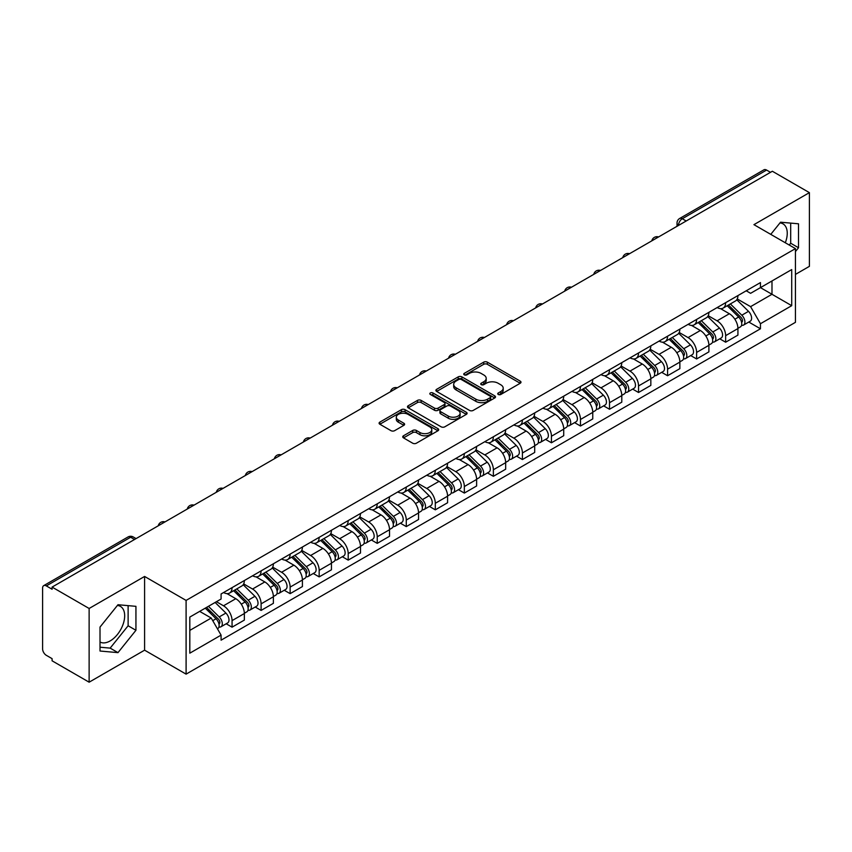 <?xml version="1.0" encoding="UTF-8"?>
<svg xmlns="http://www.w3.org/2000/svg" width="852" height="852" viewBox="0 0 852 852"><rect width="100%" height="100%" fill="white"/><g stroke="black" fill="none" stroke-linecap="round" stroke-linejoin="round"><path stroke-width="1.28" d="M498.26 394.465A1.81 1.044 0 0 0 500.827 394.465L520.231 383.251A2.588 1.491 0 0 0 520.987 382.197A2.588 1.491 0 0 0 520.231 381.142L487.355 362.164A2.588 1.491 0 0 0 483.691 362.164L464.287 373.368A1.81 1.044 0 0 0 463.754 374.103A1.81 1.044 0 0 0 464.287 374.848A1.81 1.044 0 0 0 466.843 374.848L469.356 373.389A8.264 4.771 0 0 1 481.05 373.389L483.787 374.976A8.264 4.771 0 0 1 486.204 378.352A8.264 4.771 0 0 1 483.787 381.728L481.273 383.176A1.81 1.044 0 0 0 480.741 383.911A1.81 1.044 0 0 0 481.273 384.657A1.81 1.044 0 0 0 483.829 384.657L486.343 383.208A8.264 4.771 0 0 1 498.037 383.208L500.774 384.784A8.264 4.771 0 0 1 503.202 388.161A8.264 4.771 0 0 1 500.774 391.537L498.26 392.985A1.81 1.044 0 0 0 497.738 393.72A1.81 1.044 0 0 0 498.26 394.465L498.26 392.985M779.974 222.926A20.533 11.853 -60 0 1 782.999 223.852A20.533 11.853 -60 0 1 785.299 242.767M117.395 605.452A20.533 11.853 -60 0 1 120.43 606.39A20.533 11.853 -60 0 1 123.572 622.833A20.533 11.853 -60 0 1 110.164 640.928A20.533 11.853 -60 0 1 100.014 642.014M403.497 435.777A2.588 1.491 0 0 0 402.74 436.831A2.588 1.491 0 0 0 403.497 437.885L412.719 443.221A2.588 1.491 0 0 0 416.372 443.221L437.939 430.771A2.588 1.491 0 0 0 438.695 429.717A2.588 1.491 0 0 0 437.939 428.662L405.051 409.674A2.588 1.491 0 0 0 401.398 409.674L379.843 422.123A2.588 1.491 0 0 0 379.087 423.178A2.588 1.491 0 0 0 379.843 424.232L390.983 430.665A2.588 1.491 0 0 0 394.636 430.665L403.859 425.34A2.588 1.491 0 0 0 404.615 424.285A2.588 1.491 0 0 0 403.859 423.231L398.331 420.036A6.912 3.994 0 0 1 396.308 417.214A6.912 3.994 0 0 1 400.578 413.529A6.912 3.994 0 0 1 408.108 414.392L429.759 426.895A6.912 3.994 0 0 1 431.783 429.717A6.912 3.994 0 0 1 427.512 433.402A6.912 3.994 0 0 1 419.983 432.539L416.372 430.452A2.588 1.491 0 0 0 412.719 430.452L403.497 435.777L403.497 437.885M186.098 600.415L144.595 576.453L89.13 608.477L52.089 587.092L772.359 171.252L809.4 192.637L753.935 224.651L795.438 248.614L186.098 600.415L186.098 674.134L795.438 322.333L795.438 248.614M469.537 410.419A2.588 1.491 0 0 0 473.19 410.419L494.746 397.969A2.588 1.491 0 0 0 495.502 396.915A2.588 1.491 0 0 0 494.746 395.86L461.869 376.872A2.588 1.491 0 0 0 458.216 376.872L436.65 389.321A2.588 1.491 0 0 0 435.894 390.376A2.588 1.491 0 0 0 436.65 391.43L469.537 410.419M431.08 394.849A1.81 1.044 0 0 1 432.912 395.104L432.912 392.964L466.342 412.262A2.588 1.491 0 0 1 467.098 413.316A2.588 1.491 0 0 1 466.342 414.37L444.787 426.82A2.588 1.491 0 0 1 441.134 426.82L408.246 407.831L417.469 402.549L417.469 400.397L408.246 405.722A2.588 1.491 0 0 0 407.49 406.777A2.588 1.491 0 0 0 408.246 407.831L408.246 405.722M417.469 402.549A2.588 1.491 0 0 1 421.122 402.549L421.122 400.397A2.588 1.491 0 0 0 417.469 400.397M421.122 400.397L434.467 408.097A2.588 1.491 0 0 0 438.12 408.097L444.233 404.562A2.588 1.491 0 0 0 444.989 403.507A2.588 1.491 0 0 0 444.233 402.453L430.356 394.433A1.81 1.044 0 0 1 429.823 393.699A1.81 1.044 0 0 1 430.942 392.729A1.81 1.044 0 0 1 432.912 392.964M89.13 608.477L89.13 682.196L52.089 660.811L52.089 658.66L46.328 655.326A5.261 3.035 -120 0 1 42.6 648.883L42.6 588.061A5.261 3.035 -120 0 1 43.686 585.654L128.002 536.973A5.261 3.035 60 0 1 130.633 537.239L46.328 585.91A5.261 3.035 -120 0 0 43.686 585.654M795.438 274.408L809.4 266.346L809.4 192.637M89.13 682.196L144.595 650.172L186.098 674.134M52.089 587.092L52.089 589.243L46.328 585.91M686.19 220.998L682.282 218.74A5.261 3.035 60 0 0 679.651 218.485L763.956 169.804A5.261 3.035 60 0 1 766.598 170.07L682.282 218.74A5.261 3.035 120 0 0 678.565 225.194L678.565 225.407M770.506 172.328L766.598 170.07M725.648 302.662A12.109 6.986 60 0 1 723.135 308.104L735.425 301.012A12.109 6.986 -120 0 0 737.928 295.569M708.214 315.709L717.086 320.831A12.109 6.986 60 0 1 725.648 335.656L737.928 328.563A12.109 6.986 -120 0 0 729.365 313.738L720.579 308.658M737.928 328.563L737.928 335.113L725.648 342.206L719.759 338.808M723.135 308.104A12.109 6.986 60 0 1 717.182 307.551M725.648 335.656L725.648 342.206M696.616 319.425A12.109 6.986 60 0 1 694.103 324.868L706.393 317.775A12.109 6.986 -120 0 0 708.896 312.333M690.727 355.572L696.616 358.969L708.896 351.876L708.896 345.326A12.109 6.986 -120 0 0 700.333 330.501L691.547 325.421M694.103 324.868A12.109 6.986 60 0 1 688.15 324.314M679.182 332.472L688.054 337.584A12.109 6.986 60 0 1 696.616 352.419L696.616 358.969M667.574 336.189A12.109 6.986 60 0 1 665.071 341.631L677.351 334.538A12.109 6.986 -120 0 0 679.864 329.096M661.684 372.335L667.574 375.732L679.864 368.639L679.864 362.089A12.109 6.986 -120 0 0 671.301 347.265L662.505 342.185M665.071 341.631A12.109 6.986 60 0 1 659.107 341.077M650.151 349.224L659.022 354.347A12.109 6.986 60 0 1 667.574 369.182L667.574 375.732M638.542 352.952A12.109 6.986 60 0 1 636.039 358.394L648.319 351.301A12.109 6.986 -120 0 0 650.832 345.859M632.653 389.098L638.542 392.495L650.832 385.402L650.832 378.852A12.109 6.986 -120 0 0 642.27 364.028L633.473 358.948M636.039 358.394A12.109 6.986 60 0 1 630.075 357.84M621.108 365.987L629.979 371.11A12.109 6.986 60 0 1 638.542 385.945L638.542 392.495M609.51 369.715A12.109 6.986 60 0 1 607.007 375.157L619.287 368.064A12.109 6.986 -120 0 0 621.79 362.622M603.621 405.861L609.51 409.258L621.79 402.165L621.79 395.616A12.109 6.986 -120 0 0 613.238 380.78L604.441 375.711M607.007 375.157A12.109 6.986 60 0 1 601.043 374.603M592.076 382.75L600.948 387.873A12.109 6.986 60 0 1 609.51 402.708L609.51 409.258M580.478 386.478A12.109 6.986 60 0 1 577.965 391.92L590.255 384.827A12.109 6.986 -120 0 0 592.758 379.385M574.589 422.624L580.478 426.021L592.758 418.928L592.758 412.379A12.109 6.986 -120 0 0 584.195 397.543L575.409 392.474M577.965 391.92A12.109 6.986 60 0 1 572.011 391.366M563.044 399.513L571.916 404.636A12.109 6.986 60 0 1 580.478 419.472L580.478 426.021M551.446 403.241A12.109 6.986 60 0 1 548.933 408.672L561.223 401.59A12.109 6.986 -120 0 0 563.726 396.148M545.557 439.387L551.446 442.784L563.726 435.692L563.726 429.142A12.109 6.986 -120 0 0 555.163 414.306L546.377 409.237M548.933 408.672A12.109 6.986 60 0 1 542.98 408.129M534.012 416.277L542.884 421.399A12.109 6.986 60 0 1 551.446 436.235L551.446 442.784M522.404 420.004A12.109 6.986 60 0 1 519.901 425.436L532.18 418.353A12.109 6.986 -120 0 0 534.694 412.911M516.514 456.15L522.404 459.547L534.694 452.455L534.694 445.905A12.109 6.986 -120 0 0 526.131 431.069L517.334 426M519.901 425.436A12.109 6.986 60 0 1 513.937 424.892M504.98 433.04L513.852 438.162A12.109 6.986 60 0 1 522.404 452.998L522.404 459.547M493.372 436.767A12.109 6.986 60 0 1 490.869 442.199L503.149 435.116A12.109 6.986 -120 0 0 505.662 429.674M487.482 472.913L493.372 476.311L505.662 469.218L505.662 462.668A12.109 6.986 -120 0 0 497.099 447.832L488.302 442.763M490.869 442.199A12.109 6.986 60 0 1 484.905 441.655M475.938 449.803L484.809 454.925A12.109 6.986 60 0 1 493.372 469.761L493.372 476.311M464.34 453.53A12.109 6.986 60 0 1 461.837 458.962L474.117 451.869A12.109 6.986 -120 0 0 476.619 446.437M458.451 489.676L464.34 493.074L476.619 485.981L476.619 479.431A12.109 6.986 -120 0 0 468.067 464.596L459.271 459.526M461.837 458.962A12.109 6.986 60 0 1 455.873 458.419M446.906 466.566L455.777 471.688A12.109 6.986 60 0 1 464.34 486.524L464.34 493.074M435.308 470.293A12.109 6.986 60 0 1 432.795 475.725L445.085 468.632A12.109 6.986 -120 0 0 447.588 463.2M429.419 506.439L435.308 509.837L447.588 502.744L447.588 496.194A12.109 6.986 -120 0 0 439.025 481.359L430.239 476.289M432.795 475.725A12.109 6.986 60 0 1 426.841 475.182M417.874 483.329L426.745 488.452A12.109 6.986 60 0 1 435.308 503.287L435.308 509.837M406.276 487.056A12.109 6.986 60 0 1 403.763 492.488L416.053 485.395A12.109 6.986 -120 0 0 418.556 479.964M400.387 523.203L406.276 526.6L418.556 519.507L418.556 512.957A12.109 6.986 -120 0 0 409.993 498.122L401.207 493.052M403.763 492.488A12.109 6.986 60 0 1 397.799 491.945M388.842 500.092L397.714 505.215A12.109 6.986 60 0 1 406.276 520.05L406.276 526.6M377.234 503.82A12.109 6.986 60 0 1 374.731 509.251L387.01 502.158A12.109 6.986 -120 0 0 389.524 496.727M371.344 539.966L377.234 543.363L389.524 536.27L389.524 529.72A12.109 6.986 -120 0 0 380.961 514.885L372.164 509.815M374.731 509.251A12.109 6.986 60 0 1 368.767 508.708M359.8 516.855L368.671 521.978A12.109 6.986 60 0 1 377.234 536.803L377.234 543.363M348.202 520.583A12.109 6.986 60 0 1 345.699 526.014L357.978 518.921A12.109 6.986 -120 0 0 360.481 513.49M342.312 556.729L348.202 560.126L360.492 553.033L360.492 546.483A12.109 6.986 -120 0 0 351.929 531.648L343.132 526.579M345.699 526.014A12.109 6.986 60 0 1 339.735 525.471M330.768 533.618L339.639 538.741A12.109 6.986 60 0 1 348.202 553.566L348.202 560.126M319.17 537.346A12.109 6.986 60 0 1 316.656 542.777L328.947 535.684A12.109 6.986 -120 0 0 331.449 530.253M313.28 573.492L319.17 576.889L331.449 569.796L331.449 563.236A12.109 6.986 -120 0 0 322.887 548.411L314.1 543.331M316.656 542.777A12.109 6.986 60 0 1 310.703 542.234M301.736 550.381L310.607 555.504A12.109 6.986 60 0 1 319.17 570.329L319.17 576.889M290.138 554.109A12.109 6.986 60 0 1 287.625 559.54L299.915 552.447A12.109 6.986 -120 0 0 302.417 547.016M284.248 590.255L290.138 593.652L302.417 586.559L302.417 579.999A12.109 6.986 -120 0 0 293.855 565.174L285.069 560.094M287.625 559.54A12.109 6.986 60 0 1 281.671 558.997M272.704 567.144L281.575 572.267A12.109 6.986 60 0 1 290.138 587.092L290.138 593.652M261.095 570.872A12.109 6.986 60 0 1 258.593 576.303L270.872 569.211A12.109 6.986 -120 0 0 273.385 563.779M255.206 607.018L261.106 610.415L273.385 603.322L273.385 596.762A12.109 6.986 -120 0 0 264.823 581.937L256.026 576.857M258.593 576.303A12.109 6.986 60 0 1 252.629 575.76M243.672 583.908L252.543 589.03A12.109 6.986 60 0 1 261.106 603.855L261.106 610.415M232.064 587.635A12.109 6.986 60 0 1 229.561 593.067L241.84 585.974A12.109 6.986 -120 0 0 244.354 580.542M226.174 623.77L232.064 627.178L244.354 620.086L244.354 613.525A12.109 6.986 -120 0 0 235.791 598.7L226.994 593.62M229.561 593.067A12.109 6.986 60 0 1 223.597 592.523M216.429 601.714L223.501 605.793A12.109 6.986 60 0 1 232.064 620.618L232.064 627.178M746.214 290.788L750.591 293.322L791.721 269.573L771.987 280.958L771.987 294.281L750.591 306.645L737.246 298.945M189.815 630.395L211.221 618.041L221.083 635.123L189.815 653.175L189.815 617.072L221.083 599.02L221.083 593.972L760.453 282.576L760.453 287.625L791.721 305.676L760.453 323.728L750.591 306.645M791.721 269.573L791.721 305.676M221.083 635.123L221.083 640.182L760.453 328.776L760.453 323.728M795.438 251.574L798.516 247.751L798.516 223.799L780.549 222.202L770.762 234.375M144.595 576.453L144.595 650.172M100.014 651.024L117.981 652.632L135.937 630.288L135.937 606.336L117.981 604.728L100.014 627.072L100.014 651.024M211.221 618.041L199.677 611.385M748.791 322.045L760.453 328.776M789.25 245.035L790.699 243.235L790.699 223.107M790.699 243.235L798.516 247.751M100.014 647.211L110.164 648.116L128.119 625.773L128.119 605.644M110.164 648.116L117.981 652.632M128.119 625.773L135.937 630.288M498.984 394.721L500.774 393.688A8.264 4.771 0 0 0 503.202 390.312L503.202 388.161M486.204 378.352L486.204 380.503A8.264 4.771 0 0 1 483.787 383.879L481.998 384.912M520.199 383.272L487.355 364.315A2.588 1.491 0 0 0 483.691 364.315L465.011 375.104M494.714 397.99L461.869 379.023A2.588 1.491 0 0 0 458.216 379.023L436.693 391.451M490.177 397.65A1.81 1.044 0 0 0 490.709 396.915A1.81 1.044 0 0 0 490.177 396.18L461.315 379.513A1.81 1.044 0 0 0 458.759 379.513L456.108 381.036A8.264 4.771 0 0 0 453.69 384.412A8.264 4.771 0 0 0 456.108 387.788L475.842 399.183A8.264 4.771 0 0 0 487.536 399.183L490.177 397.65L490.177 399.801A1.81 1.044 0 0 0 490.709 399.066L490.709 396.915M453.69 384.412L453.69 386.563A8.264 4.771 0 0 0 456.108 389.939L456.108 387.788M490.177 399.801L487.536 401.335A8.264 4.771 0 0 1 475.842 401.335L456.108 389.939M421.122 402.549L434.467 410.249A2.588 1.491 0 0 0 438.12 410.249L444.233 406.713A2.588 1.491 0 0 0 444.989 405.658L444.989 403.507M432.912 395.104L466.31 414.392M448.301 416.085A6.912 3.994 0 0 0 455.831 416.947A6.912 3.994 0 0 0 460.101 413.263A6.912 3.994 0 0 0 458.078 410.44L450.452 406.042A2.588 1.491 0 0 0 446.789 406.042L440.676 409.567A2.588 1.491 0 0 0 439.92 410.621A2.588 1.491 0 0 0 440.676 411.676L448.301 416.085L448.301 418.236A6.912 3.994 0 0 0 455.831 419.099A6.912 3.994 0 0 0 460.101 415.414L460.101 413.263M439.92 410.621L439.92 412.773A2.588 1.491 0 0 0 440.676 413.827L440.676 411.676M448.301 418.236L440.676 413.827M431.783 429.717L431.783 431.868A6.912 3.994 0 0 1 427.512 435.553A6.912 3.994 0 0 1 419.983 434.69L416.372 432.603A2.588 1.491 0 0 0 412.719 432.603L403.528 437.907M396.308 417.214L396.308 419.365A6.912 3.994 0 0 0 398.331 422.187L398.331 420.036M403.859 423.231L403.859 425.34L398.331 422.187M437.896 430.792L405.051 411.825A2.588 1.491 0 0 0 401.398 411.825L379.875 424.253M727.214 305.751L738.652 317.04A6.582 3.802 60 0 1 740.388 326.902L737.928 328.318M729.493 307.998L734.339 310.799M728.481 305.016L741.006 317.381A3.163 1.821 60 0 1 741.836 322.109A3.163 1.821 60 0 1 741.549 322.226M730.377 303.93L741.815 315.208A6.582 3.802 60 0 1 743.551 325.07A6.582 3.802 60 0 1 741.559 325.283M736.778 299.766L748.514 311.342A6.582 3.802 60 0 1 750.25 321.204L743.551 325.07M698.171 322.514L709.609 333.803A6.582 3.802 60 0 1 711.345 343.665L708.896 345.081M700.461 324.761L705.307 327.562M699.449 321.779L711.974 334.133A3.163 1.821 60 0 1 712.804 338.872A3.163 1.821 60 0 1 712.517 338.99M701.345 320.693L712.773 331.971A6.582 3.802 60 0 1 714.508 341.833A6.582 3.802 60 0 1 712.528 342.046M707.746 316.529L719.482 328.105A6.582 3.802 60 0 1 721.218 337.967L714.508 341.833M669.139 339.277L680.578 350.566A6.582 3.802 60 0 1 682.314 360.428L679.864 361.844M671.419 341.524L676.275 344.325M670.407 338.542L682.931 350.896A3.163 1.821 60 0 1 683.773 355.635A3.163 1.821 60 0 1 683.485 355.753M672.303 337.445L683.741 348.734A6.582 3.802 60 0 1 685.477 358.596A6.582 3.802 60 0 1 683.496 358.809M678.703 333.292L690.439 344.868A6.582 3.802 60 0 1 692.175 354.73L685.477 358.596M640.108 356.04L651.546 367.318A6.582 3.802 60 0 1 653.282 377.191L650.822 378.607M642.387 358.287L647.232 361.088M641.375 355.305L653.899 367.659A3.163 1.821 60 0 1 654.73 372.399A3.163 1.821 60 0 1 654.442 372.516M643.271 354.208L654.709 365.497A6.582 3.802 60 0 1 656.445 375.359A6.582 3.802 60 0 1 654.453 375.572M649.671 350.044L661.408 361.631A6.582 3.802 60 0 1 663.144 371.493L656.445 375.359M611.076 372.803L622.514 384.082A6.582 3.802 60 0 1 624.25 393.954L621.79 395.371M613.355 375.05L618.201 377.851M612.343 372.068L624.867 384.422A3.163 1.821 60 0 1 625.698 389.162A3.163 1.821 60 0 1 625.411 389.279M614.239 370.971L625.677 382.26A6.582 3.802 60 0 1 627.413 392.122A6.582 3.802 60 0 1 625.421 392.335M620.639 366.807L632.376 378.394A6.582 3.802 60 0 1 634.112 388.256L627.413 392.122M582.044 389.566L593.482 400.845A6.582 3.802 60 0 1 595.218 410.717L592.758 412.134M584.323 391.813L589.169 394.614M583.311 388.832L595.836 401.185A3.163 1.821 60 0 1 596.666 405.925A3.163 1.821 60 0 1 596.379 406.042M585.207 387.735L596.645 399.024A6.582 3.802 60 0 1 598.381 408.885A6.582 3.802 60 0 1 596.389 409.098M591.607 383.57L603.344 395.158A6.582 3.802 60 0 1 605.08 405.019L598.381 408.885M553.001 406.329L564.439 417.608A6.582 3.802 60 0 1 566.175 427.48L563.726 428.897M555.291 408.577L560.137 411.378M554.269 405.595L566.804 417.949A3.163 1.821 60 0 1 567.634 422.688A3.163 1.821 60 0 1 567.347 422.805M556.164 404.498L567.602 415.787A6.582 3.802 60 0 1 569.338 425.649A6.582 3.802 60 0 1 567.357 425.862M562.565 400.333L574.312 411.921A6.582 3.802 60 0 1 576.048 421.783L569.338 425.649M523.969 423.093L535.407 434.371A6.582 3.802 60 0 1 537.143 444.243L534.694 445.66M526.248 425.34L531.105 428.141M525.237 422.358L537.761 434.712A3.163 1.821 60 0 1 538.602 439.451A3.163 1.821 60 0 1 538.315 439.568M527.132 421.261L538.57 432.55A6.582 3.802 60 0 1 540.306 442.412A6.582 3.802 60 0 1 538.326 442.625M533.533 417.097L545.269 428.684A6.582 3.802 60 0 1 547.005 438.546L540.306 442.412M494.937 439.856L506.376 451.134A6.582 3.802 60 0 1 508.111 461.007L505.651 462.423M497.217 442.103L502.062 444.904M496.205 439.121L508.729 451.475A3.163 1.821 60 0 1 509.56 456.214A3.163 1.821 60 0 1 509.272 456.331M498.1 438.024L509.539 449.313A6.582 3.802 60 0 1 511.275 459.175A6.582 3.802 60 0 1 509.283 459.388M504.501 433.86L516.237 445.447A6.582 3.802 60 0 1 517.973 455.309L511.275 459.175M465.906 456.619L477.344 467.897A6.582 3.802 60 0 1 479.08 477.77L476.619 479.186M468.185 458.866L473.03 461.667M467.173 455.884L479.697 468.238A3.163 1.821 60 0 1 480.528 472.977A3.163 1.821 60 0 1 480.24 473.094M469.069 454.787L480.507 466.076A6.582 3.802 60 0 1 482.243 475.938A6.582 3.802 60 0 1 480.251 476.151M475.469 450.623L487.206 462.21A6.582 3.802 60 0 1 488.942 472.072L482.243 475.938M436.874 473.382L448.301 484.66A6.582 3.802 60 0 1 450.037 494.533L447.588 495.949M439.153 475.629L443.998 478.43M438.141 472.647L450.665 485.001A3.163 1.821 60 0 1 451.496 489.74A3.163 1.821 60 0 1 451.209 489.857M440.037 471.55L451.475 482.839A6.582 3.802 60 0 1 453.211 492.701A6.582 3.802 60 0 1 451.219 492.914M446.437 467.386L458.174 478.962A6.582 3.802 60 0 1 459.91 488.835L453.211 492.701M407.831 490.145L419.269 501.423A6.582 3.802 60 0 1 421.005 511.296L418.556 512.712M410.11 492.392L414.967 495.193M409.098 489.41L421.623 501.764A3.163 1.821 60 0 1 422.464 506.503A3.163 1.821 60 0 1 422.177 506.62M410.994 488.313L422.432 499.602A6.582 3.802 60 0 1 424.168 509.464A6.582 3.802 60 0 1 422.187 509.677M417.395 484.149L429.131 495.726A6.582 3.802 60 0 1 430.867 505.598L424.168 509.464M378.799 506.908L390.237 518.186A6.582 3.802 60 0 1 391.973 528.059L389.524 529.475M381.078 509.155L385.935 511.956M380.067 506.173L392.591 518.527A3.163 1.821 60 0 1 393.422 523.266A3.163 1.821 60 0 1 393.134 523.373M381.962 505.076L393.4 516.365A6.582 3.802 60 0 1 395.136 526.227A6.582 3.802 60 0 1 393.155 526.44M388.363 500.912L400.099 512.489A6.582 3.802 60 0 1 401.835 522.361L395.136 526.227M349.767 523.671L361.205 534.949A6.582 3.802 60 0 1 362.941 544.811L360.481 546.238M352.046 525.918L356.892 528.719M351.035 522.936L363.559 535.29A3.163 1.821 60 0 1 364.39 540.03A3.163 1.821 60 0 1 364.102 540.136M352.93 521.839L364.368 533.128A6.582 3.802 60 0 1 366.104 542.99A6.582 3.802 60 0 1 364.113 543.203M359.331 517.675L371.067 529.252A6.582 3.802 60 0 1 372.803 539.124L366.104 542.99M320.735 540.434L332.173 551.713A6.582 3.802 60 0 1 333.909 561.574L331.449 563.002M323.014 542.681L327.86 545.482M322.003 539.699L334.527 552.053A3.163 1.821 60 0 1 335.358 556.793A3.163 1.821 60 0 1 335.07 556.899M323.898 538.602L335.337 549.891A6.582 3.802 60 0 1 337.072 559.753A6.582 3.802 60 0 1 335.081 559.966M330.299 534.438L342.035 546.015A6.582 3.802 60 0 1 343.771 555.887L337.072 559.753M291.693 557.197L303.131 568.476A6.582 3.802 60 0 1 304.867 578.338L302.417 579.765M293.983 559.444L298.828 562.245M292.971 556.462L305.495 568.817A3.163 1.821 60 0 1 306.326 573.556A3.163 1.821 60 0 1 306.038 573.662M294.867 555.366L306.294 566.655A6.582 3.802 60 0 1 308.03 576.516A6.582 3.802 60 0 1 306.049 576.729M301.267 551.201L313.003 562.778A6.582 3.802 60 0 1 314.739 572.65L308.03 576.516M262.661 573.96L274.099 585.239A6.582 3.802 60 0 1 275.835 595.101L273.385 596.517M264.94 576.208L269.796 579.009M263.928 573.226L276.453 585.58A3.163 1.821 60 0 1 277.294 590.319A3.163 1.821 60 0 1 277.007 590.425M265.824 572.129L277.262 583.418A6.582 3.802 60 0 1 278.998 593.28A6.582 3.802 60 0 1 277.017 593.493M272.225 567.964L283.961 579.541A6.582 3.802 60 0 1 285.697 589.414L278.998 593.28M233.629 590.713L245.067 602.002A6.582 3.802 60 0 1 246.803 611.864L244.343 613.28M235.908 592.971L240.754 595.772M234.896 589.989L247.421 602.343A3.163 1.821 60 0 1 248.251 607.082A3.163 1.821 60 0 1 247.964 607.188M236.792 588.892L248.23 600.17A6.582 3.802 60 0 1 249.966 610.043A6.582 3.802 60 0 1 247.975 610.256M243.193 584.728L254.929 596.304A6.582 3.802 60 0 1 256.665 606.177L249.966 610.043M205.279 608.147L216.035 618.765A6.582 3.802 60 0 1 217.771 628.627L217.441 628.819M206.876 609.734L211.722 612.535M206.546 607.423L218.389 619.106A3.163 1.821 60 0 1 219.22 623.845A3.163 1.821 60 0 1 218.932 623.952M208.442 606.326L219.198 616.933A6.582 3.802 60 0 1 220.934 626.806A6.582 3.802 60 0 1 218.943 627.019M215.141 602.46L225.897 613.067A6.582 3.802 60 0 1 227.633 622.94L220.934 626.806M678.746 225.301L678.565 225.194A5.261 3.035 0 0 1 677.02 223.043L677.02 226.302M261.106 603.855L273.385 596.762M290.138 587.092L302.417 579.999M319.17 570.329L331.449 563.236M348.202 553.566L360.492 546.483M377.234 536.803L389.524 529.72M406.276 520.05L418.556 512.957M435.308 503.287L447.588 496.194M464.34 486.524L476.619 479.431M493.372 469.761L505.662 462.668M522.404 452.998L534.694 445.905M551.446 436.235L563.726 429.142M580.478 419.472L592.758 412.379M609.51 402.708L621.79 395.616M638.542 385.945L650.832 378.852M667.574 369.182L679.864 362.089M696.616 352.419L708.896 345.326M232.064 620.618L244.354 613.525M223.501 605.793L235.791 598.7M252.543 589.03L264.823 581.937M281.575 572.267L293.855 565.174M310.607 555.504L322.887 548.411M339.639 538.741L351.929 531.648M368.671 521.978L380.961 514.885M397.714 505.215L409.993 498.122M426.745 488.452L439.025 481.359M455.777 471.688L468.067 464.596M484.809 454.925L497.099 447.832M513.852 438.162L526.131 431.069M542.884 421.399L555.163 414.306M571.916 404.636L584.195 397.543M600.948 387.873L613.238 380.78M629.979 371.11L642.27 364.028M659.022 354.347L671.301 347.265M688.054 337.584L700.333 330.501M717.086 320.831L729.365 313.738M658.138 237.197A5.261 3.035 120 0 0 655.806 238.539M629.096 253.96A5.261 3.035 120 0 0 626.774 255.302M600.064 270.723A5.261 3.035 120 0 0 597.742 272.065M571.032 287.486A5.261 3.035 120 0 0 568.71 288.828M542 304.249A5.261 3.035 120 0 0 539.667 305.591M512.957 321.012A5.261 3.035 120 0 0 510.636 322.354M483.925 337.775A5.261 3.035 120 0 0 481.604 339.117M454.893 354.538A5.261 3.035 120 0 0 452.572 355.88M425.862 371.302A5.261 3.035 120 0 0 423.54 372.643M396.83 388.065A5.261 3.035 120 0 0 394.497 389.407M367.787 404.828A5.261 3.035 120 0 0 365.465 406.17M338.755 421.591A5.261 3.035 120 0 0 336.433 422.933M309.723 438.354A5.261 3.035 120 0 0 307.402 439.696M280.691 455.117A5.261 3.035 120 0 0 278.359 456.459M251.66 471.88A5.261 3.035 120 0 0 249.327 473.222M222.617 488.643A5.261 3.035 120 0 0 220.295 489.985M193.585 505.406A5.261 3.035 120 0 0 191.263 506.748M164.553 522.169A5.261 3.035 120 0 0 162.231 523.511M134.541 539.497L130.633 537.239A5.261 3.035 120 0 1 133.263 536.973A5.261 5.261 0 0 0 128.002 536.973M500.774 393.688L500.774 391.537M481.273 384.657L481.273 383.176M483.787 383.879L483.787 381.728M464.287 374.848L464.287 373.368M483.691 364.315L483.691 362.164M487.355 364.315L487.355 362.164M520.231 383.251L520.231 381.142M436.65 391.43L436.65 389.321M458.216 379.023L458.216 376.872M461.869 379.023L461.869 376.872M494.746 397.969L494.746 395.86M475.842 401.335L475.842 399.183M487.536 401.335L487.536 399.183M434.467 410.249L434.467 408.097M438.12 410.249L438.12 408.097M444.233 406.713L444.233 404.562M466.342 414.37L466.342 412.262M412.719 432.603L412.719 430.452M416.372 432.603L416.372 430.452M419.983 434.69L419.983 432.539M379.843 424.232L379.843 422.123M401.398 411.825L401.398 409.674M405.051 411.825L405.051 409.674M437.939 430.771L437.939 428.662M738.652 317.04L734.871 319.212M742.486 320.661L741.304 321.353M748.514 311.342L741.815 315.208M709.609 333.803L705.839 335.976M713.454 337.424L712.272 338.116M719.482 328.105L712.773 331.971M680.578 350.566L676.797 352.739M684.422 354.187L683.24 354.879M690.439 344.868L683.741 348.734M651.546 367.318L647.765 369.502M655.39 370.95L654.198 371.642M661.408 361.631L654.709 365.497M622.514 384.082L618.733 386.265M626.358 387.713L625.166 388.405M632.376 378.394L625.677 382.26M593.482 400.845L589.701 403.028M597.316 404.476L596.134 405.169M603.344 395.158L596.645 399.024M564.439 417.608L560.659 419.791M568.284 421.239L567.102 421.921M574.312 411.921L567.602 415.787M535.407 434.371L531.627 436.554M539.252 438.003L538.07 438.684M545.269 428.684L538.57 432.55M506.376 451.134L502.595 453.317M510.22 454.766L509.027 455.447M516.237 445.447L509.539 449.313M477.344 467.897L473.563 470.08M481.188 471.529L479.995 472.21M487.206 462.21L480.507 466.076M448.301 484.66L444.531 486.843M452.146 488.292L450.964 488.973M458.174 478.962L451.475 482.839M419.269 501.423L415.488 503.607M423.114 505.055L421.932 505.737M429.131 495.726L422.432 499.602M390.237 518.186L386.457 520.37M394.082 521.818L392.9 522.5M400.099 512.489L393.4 516.365M361.205 534.949L357.425 537.133M365.05 538.581L363.857 539.263M371.067 529.252L364.368 533.128M332.173 551.713L328.393 553.896M336.007 555.344L334.825 556.026M342.035 546.015L335.337 549.891M303.131 568.476L299.361 570.659M306.976 572.107L305.793 572.789M313.003 562.778L306.294 566.655M274.099 585.239L270.318 587.422M277.944 588.87L276.762 589.552M283.961 579.541L277.262 583.418M245.067 602.002L241.286 604.185M248.912 605.634L247.719 606.315M254.929 596.304L248.23 600.17M216.035 618.765L212.734 620.671M219.88 622.397L218.687 623.078M225.897 613.067L219.198 616.933M658.575 236.941A5.261 5.261 0 0 0 651.823 240.839M629.543 253.704A5.261 5.261 0 0 0 622.791 257.602M600.511 270.467A5.261 5.261 0 0 0 593.759 274.365M571.479 287.23A5.261 5.261 0 0 0 564.727 291.128M542.447 303.994A5.261 5.261 0 0 0 535.684 307.892M513.405 320.757A5.261 5.261 0 0 0 506.652 324.655M484.373 337.52A5.261 5.261 0 0 0 477.621 341.418M455.341 354.283A5.261 5.261 0 0 0 448.589 358.181M426.309 371.046A5.261 5.261 0 0 0 419.557 374.944M397.277 387.809A5.261 5.261 0 0 0 390.514 391.707M368.234 404.572A5.261 5.261 0 0 0 361.482 408.47M339.202 421.335A5.261 5.261 0 0 0 332.45 425.233M310.171 438.098A5.261 5.261 0 0 0 303.418 441.996M281.139 454.861A5.261 5.261 0 0 0 274.376 458.759M252.096 471.625A5.261 5.261 0 0 0 245.344 475.522M223.064 488.388A5.261 5.261 0 0 0 216.312 492.286M194.032 505.151A5.261 5.261 0 0 0 187.28 509.049M165 521.914A5.261 5.261 0 0 0 158.248 525.812M136.086 538.602L133.263 536.973M679.651 218.485A5.261 5.261 0 0 0 677.02 223.043"/></g></svg>
